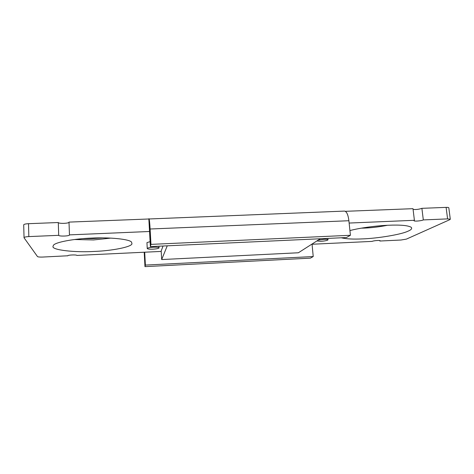 <?xml version="1.0" encoding="UTF-8"?>
<svg xmlns="http://www.w3.org/2000/svg" width="474" height="474" viewBox="0 0 474 474"><rect width="100%" height="100%" fill="white"/><g stroke="black" fill="none" stroke-linecap="round" stroke-linejoin="round"><path stroke-width="0.71" d="M316.839 240.97L320.797 241.307C323.878 241.118 326.153 240.733 327.635 240.14L328.02 239.761C327.753 239.358 326.414 239.204 324.009 239.299L318.19 240.105M153.434 247.209C150.08 247.416 148.024 247.813 147.272 248.4L147.23 248.524C147.621 249.069 149.5 249.283 152.853 249.176C156.147 248.98 158.192 248.589 158.986 248.003L159.039 247.861C158.66 247.321 156.793 247.108 153.434 247.209M82.914 238.641L93.467 238.552L102.467 237.889M74.489 239.512L93.526 239.951L110.797 238.102M94.255 251.439C111.686 250.841 131.588 247.001 131.973 243.772L131.553 242.137C129.692 239.157 109.316 237.136 91.595 238.102C74.679 238.647 55.262 242.161 53.438 245.277L52.97 246.521C51.903 250.047 75.064 252.63 94.255 251.439M361.306 228.166L364.891 228.065C372.078 227.763 379.603 226.833 387.465 225.286M341.321 237.782C346.121 238.985 353.243 239.352 362.693 238.89C377.381 238.404 400.773 234.594 407.741 231.3C411.213 229.902 412.368 228.563 411.219 227.295C408.019 225.428 400.459 224.741 388.532 225.239C377.114 225.648 359.885 227.881 349.925 230.571M150.098 241.663L146.958 242.611L147.23 248.524M144.209 252.227L144.973 266.631L310.423 258.146L313.225 256.547L312.058 244.246L372.126 241.39C373.459 240.632 380.284 240.099 380.136 240.762L379.858 241.023L379.81 240.567M144.973 266.631L145.388 265.084L313.225 256.547M350.416 235.282L150.963 244.377L150.122 229.007L348.894 220.73L350.416 235.282L346.458 237.545L150.365 246.599L148.854 218.988L69.003 222.105L69.465 234.932C69.767 236.141 58.989 236.544 58.699 235.329L58.29 222.525L28.517 223.687C25.596 223.847 23.99 224.226 23.7 224.824L24.05 237.788L37.499 256.582C38.104 256.991 39.81 257.145 42.613 257.062L67.776 255.776M348.894 220.73C348.123 214.692 346.654 211.481 344.491 211.09L148.854 218.988M150.122 229.007C149.743 222.626 149.357 219.189 148.966 218.71M58.29 222.525C58.557 223.811 68.943 223.521 69.008 222.229M379.858 241.023L400.963 240.022L406.402 239.109L449.79 219.687L450.3 219.255L447.592 218.893L423.312 219.918C421.445 220.92 413.855 221.548 413.986 220.694L414.4 220.297L412.996 208.679L345.41 211.315M413.091 209.419C416.071 209.721 419.004 209.354 421.89 208.329L446.105 207.381C447.729 207.322 448.629 207.464 448.813 207.796L450.3 219.255M167.257 245.816L161.681 259.556L298.389 252.766L320.311 238.754M161.681 259.556L161.19 250.989L163.038 246.012M145.388 265.084L144.7 252.204L161.213 251.421M311.691 244.264L312.058 244.246M150.963 244.377L150.365 246.599M144.7 252.204L76.853 255.433C76.782 254.55 67.504 254.941 67.77 255.818L67.782 255.865M58.699 235.329L28.837 236.591C25.91 236.757 24.298 237.119 24.008 237.67M149.541 231.49L69.453 234.879M423.312 219.918L421.89 208.329M414.4 220.297L349.137 223.053M28.837 236.591L28.517 223.687M447.592 218.893L446.105 207.381M328.02 239.761L327.889 238.398M159.039 247.861L158.944 246.202"/></g></svg>
